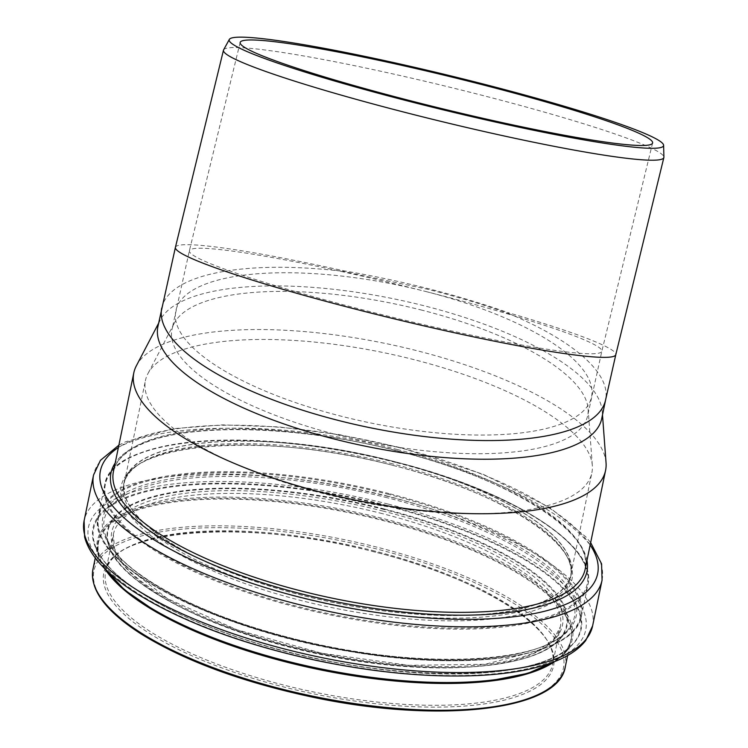 <?xml version="1.0" encoding="UTF-8"?>
<svg xmlns="http://www.w3.org/2000/svg" width="748" height="748" viewBox="0 0 748 748"><rect width="100%" height="100%" fill="white"/><g stroke="black" fill="none" stroke-linecap="round" stroke-linejoin="round"><path stroke-width="0.56" stroke-dasharray="3.74 2.81" d="M223.615 49.845A226.635 17.634 -166.3 0 1 556.652 115.66A226.635 17.634 -166.3 0 1 663.897 157.173M175.415 247.336A226.635 17.634 -166.3 0 1 342.902 270.636L342.752 271.3L428.567 289.485C457.234 296.797 483.853 304.791 508.444 313.468L508.593 312.804A226.635 17.634 -166.3 0 1 615.8 354.702M342.902 270.636C402.087 280.771 457.318 294.834 508.593 312.804M422.274 310.261A212.264 70.265 11.7 0 0 174.2 323.351A212.264 70.265 11.7 0 0 171.947 329.634A212.264 70.265 11.7 0 0 365.613 441.376A212.264 70.265 11.7 0 0 587.694 415.495A212.264 70.265 11.7 0 0 588.115 408.838A212.264 70.265 11.7 0 0 422.274 310.261M601.775 418.403A226.635 75.024 11.7 0 0 602.224 411.297A226.635 75.024 11.7 0 0 425.154 306.035A226.635 75.024 11.7 0 0 160.278 320.022A226.635 75.024 11.7 0 0 157.865 326.726M606.048 462.816A240.875 79.737 11.7 0 0 417.861 350.943A240.875 79.737 11.7 0 0 136.351 365.809M414.242 359.704A227.934 75.455 11.7 0 0 147.861 373.766A227.934 75.455 11.7 0 0 145.439 380.508A227.934 75.455 11.7 0 0 353.402 500.505A227.934 75.455 11.7 0 0 591.883 472.708A227.934 75.455 11.7 0 0 592.332 465.565A227.934 75.455 11.7 0 0 414.242 359.704M393.242 461.404A227.934 75.455 11.7 0 0 124.43 482.208A227.934 75.455 11.7 0 0 332.393 602.205A227.934 75.455 11.7 0 0 570.874 574.417A227.934 75.455 11.7 0 0 393.242 461.404M393.298 461.32A228.224 75.548 11.7 0 0 124.149 482.151A228.224 75.548 11.7 0 0 332.374 602.299A228.224 75.548 11.7 0 0 571.163 574.473A228.224 75.548 11.7 0 0 393.298 461.32M508.444 313.468A226.635 75.024 -168.3 0 1 605.628 399.759M161.727 308.045A226.635 75.024 -168.3 0 1 342.752 271.3M426.126 291.598A212.264 70.265 -168.3 0 1 591.546 396.842A212.264 70.265 -168.3 0 1 369.465 422.723A212.264 70.265 -168.3 0 1 175.799 310.981A212.264 70.265 -168.3 0 1 426.126 291.598A212.264 16.512 -166.3 0 1 601.831 351.289A212.264 16.512 -166.3 0 1 391.718 317.068A212.264 16.512 -166.3 0 1 189.384 250.748A212.264 16.512 -166.3 0 1 426.126 291.598M374.767 551.052A228.224 75.548 11.7 0 0 105.618 571.883A228.224 75.548 11.7 0 0 313.842 692.031A228.224 75.548 11.7 0 0 552.622 664.205A228.224 75.548 11.7 0 0 374.767 551.052M374.776 551.959A229.655 76.025 11.7 0 0 114.743 604.431A229.655 76.025 11.7 0 0 497.018 701.736A229.655 76.025 11.7 0 0 374.776 551.959M376.796 549.004A239.725 79.353 11.7 0 0 105.365 603.776A239.725 79.353 11.7 0 0 504.386 705.345A239.725 79.353 11.7 0 0 376.796 549.004M565.301 666.823A241.155 79.83 11.7 0 0 377.357 547.255A241.155 79.83 11.7 0 0 92.948 569.275M553.567 662.307A241.155 79.83 11.7 0 0 570.827 640.073A241.155 79.83 11.7 0 0 382.883 520.505A241.155 79.83 11.7 0 0 98.474 542.515A241.155 79.83 11.7 0 0 105.505 569.77M550.509 663.99A241.557 79.961 11.7 0 0 383.079 519.795A241.557 79.961 11.7 0 0 107.656 572.529M554.352 661.718A242.511 80.279 11.7 0 0 565.507 652.396A242.511 80.279 11.7 0 0 383.453 518.645A242.511 80.279 11.7 0 0 98.474 555.942A242.511 80.279 11.7 0 0 105.019 568.919M386.922 505.966A248.626 82.299 11.7 0 0 94.753 544.198A248.626 82.299 11.7 0 0 320.546 659.549A248.626 82.299 11.7 0 0 573.576 643.093A248.626 82.299 11.7 0 0 386.922 505.966M387.127 505.424A249.271 82.514 11.7 0 0 104.888 562.374A249.271 82.514 11.7 0 0 519.804 667.983A249.271 82.514 11.7 0 0 387.127 505.424M388.044 504.068A253.881 84.038 11.7 0 0 100.587 562.066A253.881 84.038 11.7 0 0 523.179 669.638A253.881 84.038 11.7 0 0 388.044 504.068M592.631 625.795A259.631 85.945 11.7 0 0 390.297 497.065A259.631 85.945 11.7 0 0 84.103 520.767M602.075 580.093A259.631 85.945 11.7 0 0 399.731 451.362A259.631 85.945 11.7 0 0 93.537 475.064M590.172 544.974A253.881 84.038 11.7 0 0 399.684 447.734A253.881 84.038 11.7 0 0 118.38 447.538M586.965 560.514A243.025 80.447 11.7 0 0 397.506 450.922A243.025 80.447 11.7 0 0 115.173 463.068M397.487 449.567A240.875 79.737 11.7 0 0 113.425 471.549C115.351 461.918 123.168 453.569 136.875 446.509C181.493 422.545 294.936 424.256 397.394 451.016C510.772 478.655 595.801 534.306 585.207 568.985A240.875 79.737 11.7 0 0 397.487 449.567M392.765 463.91A228.224 75.548 11.7 0 0 123.616 484.741A228.224 75.548 11.7 0 0 331.841 604.889A228.224 75.548 11.7 0 0 570.621 577.063A228.224 75.548 11.7 0 0 392.765 463.91M392.747 465.312A230.188 76.203 11.7 0 0 132.116 517.906A230.188 76.203 11.7 0 0 515.269 615.436A230.188 76.203 11.7 0 0 392.747 465.312M395.655 461.946A246.036 81.448 11.7 0 0 117.071 518.158A246.036 81.448 11.7 0 0 526.611 622.401A246.036 81.448 11.7 0 0 395.655 461.946M395.645 462.414A246.69 81.663 11.7 0 0 104.72 484.928A246.69 81.663 11.7 0 0 329.793 614.8A246.69 81.663 11.7 0 0 587.909 584.721A246.69 81.663 11.7 0 0 395.645 462.414M389.203 493.633A246.69 81.663 11.7 0 0 98.269 516.148A246.69 81.663 11.7 0 0 323.342 646.02A246.69 81.663 11.7 0 0 581.458 615.941A246.69 81.663 11.7 0 0 389.203 493.633M388.941 494.475A246.064 81.457 11.7 0 0 110.33 550.696A246.064 81.457 11.7 0 0 519.916 654.949A246.064 81.457 11.7 0 0 388.941 494.475M387.969 496.251A241.707 80.017 11.7 0 0 114.285 551.472A241.707 80.017 11.7 0 0 516.625 653.883A241.707 80.017 11.7 0 0 387.969 496.251M387.417 497.794A240.061 79.466 11.7 0 0 105.318 534.708A240.061 79.466 11.7 0 0 323.332 646.085A240.061 79.466 11.7 0 0 567.629 630.19A240.061 79.466 11.7 0 0 387.417 497.794M384.35 509.005A234.648 77.67 11.7 0 0 108.61 545.086A234.648 77.67 11.7 0 0 321.705 653.948A234.648 77.67 11.7 0 0 560.504 638.418A234.648 77.67 11.7 0 0 384.35 509.005M384.163 509.519A234.096 77.493 11.7 0 0 119.1 563.001A234.096 77.493 11.7 0 0 508.771 662.186A234.096 77.493 11.7 0 0 384.163 509.519M383.275 511.136A230.113 76.174 11.7 0 0 122.719 563.712A230.113 76.174 11.7 0 0 505.76 661.213A230.113 76.174 11.7 0 0 383.275 511.136M382.49 513.67A228.224 75.548 11.7 0 0 113.341 534.502A228.224 75.548 11.7 0 0 321.565 654.65A228.224 75.548 11.7 0 0 560.346 626.824A228.224 75.548 11.7 0 0 382.49 513.67M240.155 42.458L189.384 250.748L171.947 329.634M652.602 142.999L601.831 351.289L587.694 415.495M105.618 571.883C109.339 529.388 246.812 517.7 374.701 552.024C481.946 578.279 562.543 630.592 552.622 664.205L560.346 626.824L553.492 639.521L538.298 650.433L485.031 664.308L408.95 665.337L321.864 653.238L237.107 629.844L167.646 598.755L124.233 564.918L114.612 548.873L113.341 534.502L105.618 571.883M567.639 655.491L570.827 640.073C565.731 660.802 539.271 674.285 491.427 680.521M95.286 557.933L98.474 542.515C94.931 563.571 113.892 586.432 155.35 611.116M104.748 568.658L98.474 555.942L94.753 544.198C103.748 575.371 163.877 613.706 245.316 639.615C375.889 683.457 542.87 684.859 573.576 643.093L565.507 652.396L554.707 661.587M118.867 445.182L125.589 441.778L173.788 428.623L222.764 424.883L278.967 426.921L339.209 434.607L400.002 447.482L483.068 474.232L549.378 507.284L585.834 536.83L590.658 542.618M160.278 320.022L158.585 323.267M602.224 411.297L602.495 414.944M174.2 323.351L147.861 373.766M588.115 408.838L592.332 465.565M570.874 574.417L591.883 472.708M124.43 482.208L145.439 380.508M124.149 482.151L123.616 484.741C126.767 443.068 264.605 430.829 392.663 465.359C500.122 491.539 580.682 544.348 570.621 577.063L571.163 574.473M395.683 461.927C257.966 425.49 110.526 436.411 104.72 484.928L98.269 516.148C84.627 562.533 212.759 630.162 352.355 651.901C471.034 672.237 575.408 656.473 581.458 615.941L587.909 584.721C598.213 545.572 510.959 490.538 395.683 461.927M105.318 534.708L106.59 538.13C119.456 571.734 195.35 613.799 288.261 637.324C408.081 669.712 541.29 665.365 567.629 630.19L560.504 638.418C536.746 667.852 443.985 676.164 344.043 658.39C228.392 639.194 119.596 587.161 108.61 545.086L105.318 534.708"/><path stroke-width="1.12" d="M663.616 145.318L663.897 157.173A226.635 17.634 -166.3 0 1 663.859 157.548A226.635 17.634 -166.3 0 1 411.082 113.93A226.635 17.634 -166.3 0 1 223.474 50.191A226.635 17.634 -166.3 0 1 223.615 49.845L229.318 39.438A223.559 17.391 13.7 0 0 414.242 102.644A223.559 17.391 13.7 0 0 663.616 145.318A223.559 17.391 13.7 0 0 450.502 75.829A223.559 17.391 13.7 0 0 229.318 39.438M476.906 83.318A212.264 16.512 -166.3 0 1 652.602 142.999A212.264 16.512 -166.3 0 1 415.86 102.149A212.264 16.512 -166.3 0 1 240.155 42.458A212.264 16.512 -166.3 0 1 476.906 83.318M605.628 399.75L615.8 354.692A226.635 17.634 -166.3 0 1 391.391 318.143A226.635 17.634 -166.3 0 1 175.415 247.336L157.865 326.726A226.635 75.024 11.7 0 0 364.65 446.042A226.635 75.024 11.7 0 0 601.775 418.403L605.628 399.75A226.635 75.024 -168.3 0 1 368.455 427.379A226.635 75.024 -168.3 0 1 161.727 308.045M158.585 323.267L136.351 365.809A240.875 79.737 11.7 0 0 133.789 372.934A240.875 79.737 11.7 0 0 353.561 499.739A240.875 79.737 11.7 0 0 605.581 470.37A240.875 79.737 11.7 0 0 606.048 462.816L602.495 414.944M565.301 666.823C558.906 711.413 435.411 724.176 308.391 696.248C239.622 681.194 183.802 660.39 140.942 633.846C105.692 611.266 89.695 589.742 92.948 569.275A241.155 79.83 11.7 0 0 312.973 696.229A241.155 79.83 11.7 0 0 565.301 666.823L567.639 655.491M105.505 569.77A241.155 79.83 11.7 0 0 318.498 669.469A241.155 79.83 11.7 0 0 553.567 662.307M107.656 572.529A241.557 79.961 11.7 0 0 155.35 611.116A241.557 79.961 11.7 0 0 491.427 680.521A241.557 79.961 11.7 0 0 550.509 663.99M105.019 568.919A242.511 80.279 11.7 0 0 318.713 668.45A242.511 80.279 11.7 0 0 554.352 661.718M592.631 625.795L585.703 640.559C579.868 647.992 571.379 654.22 560.243 659.24C539.747 668.413 512.277 673.836 477.841 675.519C428.417 677.66 374.318 672.564 315.525 660.232C243.885 644.589 185.167 622.906 139.38 595.193C122.915 584.992 109.9 574.595 100.344 564.02C92.228 555.072 86.983 546.068 84.608 537.017L84.103 520.767A259.631 85.945 11.7 0 0 320.986 657.445A259.631 85.945 11.7 0 0 592.631 625.795L602.075 580.093L601.57 563.833L590.658 542.618M84.103 520.767L93.537 475.064A259.631 85.945 11.7 0 0 330.42 611.742A259.631 85.945 11.7 0 0 602.075 580.093M118.38 447.538A253.881 84.038 11.7 0 0 331.906 604.571A253.881 84.038 11.7 0 0 590.172 544.974M115.173 463.068A243.025 80.447 11.7 0 0 332.636 601.046A243.025 80.447 11.7 0 0 586.965 560.514M133.789 372.934L113.425 471.549A240.875 79.737 11.7 0 0 333.187 598.353A240.875 79.737 11.7 0 0 585.207 568.985L605.581 470.37M223.474 50.191L175.415 247.345M663.859 157.548L615.8 354.692M92.948 569.275L95.286 557.933M155.35 611.116L124.617 589.976L104.748 568.658M491.427 680.521L528.013 673.294L554.707 661.587M93.537 475.064L100.438 460.338L118.867 445.182"/></g></svg>
